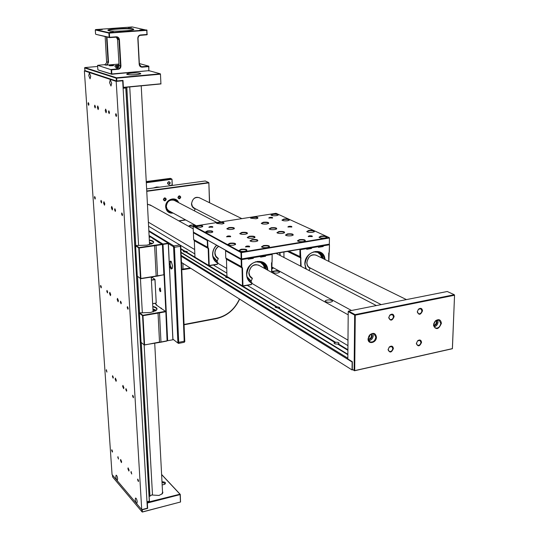 <?xml version="1.0" encoding="UTF-8"?>
<svg xmlns="http://www.w3.org/2000/svg" width="539" height="539" viewBox="0 0 539 539"><rect width="100%" height="100%" fill="white"/><g stroke="black" fill="none" stroke-linecap="round" stroke-linejoin="round"><path stroke-width="0.81" d="M97.337 107.517L97.721 105.94L98.556 108.009L98.172 109.579L97.337 107.517M105.226 110.69L105.624 109.094L106.486 111.202L106.089 112.792L105.226 110.69M103.603 203.095L103.933 201.721L104.809 203.823L104.478 205.197L103.603 203.095M111.378 207.811L111.714 206.424L112.617 208.573L112.28 209.961L111.378 207.811M109.532 293.499L109.808 292.293L110.717 294.442L110.441 295.648L109.532 293.499M117.185 299.596L117.475 298.377L118.412 300.567L118.122 301.779L117.185 299.596M115.144 379.139L115.38 378.082L116.316 380.278L116.08 381.329L115.144 379.139M122.683 386.456L122.926 385.392L123.896 387.629L123.653 388.686L122.683 386.456M120.473 460.387L120.669 459.457L121.625 461.687L121.423 462.617L120.473 460.387M127.898 468.789L128.1 467.852L129.09 470.129L128.882 471.066L127.898 468.789M88.046 103.771L88.322 102.592L88.942 104.135L88.659 105.314L88.046 103.771M94.507 106.378L94.797 105.179L95.43 106.749L95.14 107.941L94.507 106.378M108.494 112.004L108.804 110.785L109.471 112.402L109.161 113.628L108.494 112.004M115.575 114.861L115.905 113.621L116.586 115.265L116.262 116.505L115.575 114.861M94.44 197.53L94.675 196.492L95.322 198.062L95.08 199.1L94.44 197.53M100.813 201.404L101.062 200.353L101.723 201.95L101.473 202.994L100.813 201.404M114.591 209.772L114.854 208.701L115.555 210.351L115.292 211.423L114.591 209.772M121.565 214.003L121.841 212.925L122.555 214.61L122.286 215.681L121.565 214.003M100.49 286.303L100.692 285.401L101.359 286.997L101.157 287.907L100.49 286.303M106.783 291.316L106.992 290.4L107.679 292.023L107.47 292.94L106.783 291.316M120.352 302.116L120.574 301.186L121.302 302.871L121.08 303.801L120.352 302.116M127.211 307.574L127.447 306.637L128.188 308.348L127.959 309.285L127.211 307.574M106.23 370.495L106.405 369.693L106.917 372.126L106.23 370.495M112.435 376.512L112.611 375.71L113.318 377.367L113.143 378.176L112.435 376.512M125.803 389.481L125.991 388.666L126.739 390.384L126.55 391.199L125.803 389.481M132.554 396.03L132.749 395.208L133.517 396.96L133.322 397.775L132.554 396.03M111.681 450.442L111.829 449.735L112.53 451.399L112.382 452.106L111.681 450.442M117.798 457.362L117.947 456.654L118.519 459.053L117.798 457.362M130.97 472.258L131.125 471.544L131.732 474.017L130.97 472.258M137.613 479.777L137.768 479.056L138.557 480.842L138.395 481.556L137.613 479.777M111.694 83.275L110.273 79.792L109.558 82.555L110.98 86.031L111.694 83.275M137.209 501.836C136.886 499.491 136.333 498.218 135.545 498.023L135.222 499.498C135.538 501.836 136.097 503.109 136.886 503.305L137.209 501.836M117.637 478.794C117.334 476.577 116.822 475.371 116.107 475.176L115.804 476.638C116.107 478.848 116.619 480.054 117.334 480.249L117.637 478.794M90.714 76.181L89.393 72.873L88.76 75.527L90.074 78.835L90.714 76.181M141.723 509.651L112.065 474.576L84.367 70.858L116.195 81.376L141.723 509.651L147.356 508.189L122.683 80.783L116.195 81.376M85.034 70.798L84.367 70.858M122.986 80.399L123.384 87.352L160.918 83.794L160.467 74.18L116.66 78.175L116.822 80.971L122.986 80.399L122.683 80.783M136.441 74.678C131.051 75.042 127.804 74.881 126.692 74.207C126.726 73.762 128.242 73.392 131.233 73.102C137.661 72.725 140.841 72.974 140.767 73.843L136.441 74.678M160.467 74.18L160.918 83.794M97.653 66.472L84.866 67.57L116.518 77.784L160.319 73.803L148.899 70.649L148.697 66.593L142.168 67.166C140.457 67.132 139.466 66.196 139.197 64.35L137.822 38.296C137.896 36.396 138.786 35.284 140.497 34.968L147.086 34.476L146.877 30.332L109.35 33.088L109.599 37.292L116.35 36.787C118.115 36.841 119.132 37.818 119.415 39.697L120.938 65.933C120.877 67.82 119.981 68.925 118.263 69.261L111.58 69.854L111.829 73.964L148.899 70.649L111.735 74.267L98.192 69.955L111.391 73.958L111.122 69.497L118.405 68.844L120.049 67.685L120.5 65.926L118.978 39.697L116.835 37.13L109.505 37.615L95.895 34.341L109.161 37.285L108.905 33.088L95.295 29.948L95.558 34.024M161.013 83.929L123.074 87.587M84.758 70.535L116.377 80.958L116.208 78.162L84.576 67.927L85.088 70.838L116.377 80.958M116.208 78.162L116.66 78.175M84.576 67.927L84.866 67.57M122.555 80.742L116.72 81.281M118.829 66.829L114.713 66.122C114.719 65.697 116.148 65.32 119.018 64.997M133.153 28.884L133.834 29.551C132.149 30.831 112.469 31.707 108.656 30.662L107.847 30.265C107.153 28.931 128.68 27.765 133.153 28.884M133.726 29.605L132.863 29.247C128.713 28.21 108.824 29.194 108.251 30.474L108.211 30.541M102.309 29.504L98.933 29.685L102.309 29.504M113.291 31.983L109.841 32.178L113.291 31.983M131.577 27.395L128.262 27.57L131.577 27.395M118.25 67.705L115.461 67.53L118.695 67.112M113.709 65.36L109.215 65.65L113.709 65.36M143.131 29.8L139.749 29.982L143.131 29.8M105.159 36.564L106.641 62.753L104.964 64.626L97.579 65.32L111.58 69.854M97.579 65.32L97.862 69.652M106.958 37.002L108.514 62.275L107.167 65.071L105.772 65.145L107.477 64.215L108.09 62.564L106.527 36.895M118.964 64.06L107.167 65.071M147.066 30.278L132.21 26.95L95.585 29.584L109.208 32.711L146.736 29.955L146.979 34.792L139.83 35.399L138.476 36.477L138.011 38.242L139.385 64.289L141.333 66.748L148.858 66.196L148.791 70.953M139.345 63.541L148.858 66.196L148.697 66.593M119.038 65.374L115.063 66.371M118.432 67.496L116.107 67.698M113.224 65.677L109.862 65.812M142.168 67.166L140.49 66.371M116.229 37.103L117.529 39.347L119.065 65.502L118.432 67.496L116.693 68.453L118.263 69.261M147.275 34.422L146.979 34.792M111.829 73.964L111.391 73.958L111.829 73.964M109.35 33.088L109.208 32.711L108.905 33.088L109.35 33.088M95.295 29.948L95.585 29.584M109.599 37.292L109.161 37.285L109.599 37.292M161.99 481.765C165.257 481.906 166.187 482.735 164.772 484.251L162.158 484.972M162.495 491.427L162.872 492.525L162.374 493.663L159.018 495.449L151.836 495.004M142.431 511.915L180.457 502.011L180.114 494.586L147.342 503.028L147.652 508.385L142.309 509.773L142.336 512.05L180.457 502.011M161.606 474.461L180.269 494.391L180.545 502.045M161.821 494.182L162.549 492.37M164.934 484.143L165.251 483.571L162.01 482.162M147.019 502.402L179.979 494.196L161.612 474.576M112.456 475.041L112.584 476.921L142.04 511.855L141.838 509.624M180.114 494.586L179.979 494.196M123.114 88.268L125.897 87.965L124.61 87.534M125.897 87.965L149.418 501.095L146.985 501.816M125.782 88.012L149.316 501.216M149.155 496.486L152.476 494.566L144.129 344.893M126.82 87.325L135.788 245.663M137.533 276.359L139.608 313.004M141.272 342.481L149.983 496.271M129.744 87.042L138.584 245.488M140.423 278.441L142.336 312.842M137.371 72.981C139.655 73.102 140.726 73.344 140.585 73.722C139.028 74.51 135.579 74.874 130.236 74.8C127.972 74.678 126.914 74.436 127.049 74.065C128.612 73.27 132.055 72.913 137.371 72.981M149.31 239.97C153.379 240.717 154.552 241.829 152.833 243.298L146.999 245.151L135.936 245.528L139.055 247.569L162.266 244.106L159.093 242.611L150.718 236.971L149.162 237.214M153.089 243.096L153.312 242.698C153.507 241.667 152.18 240.899 149.33 240.387M149.451 242.772L152.146 243.702M151.654 243.931L149.478 243.204M151.324 244.066L149.492 243.507M152.537 243.487L149.444 242.543M159.813 242.665L157.967 241.526L157.988 241.93M155.124 239.767L153.319 238.649L153.339 239.053M152.961 238.359L153.022 238.858M135.585 245.845L137.304 276.184L140.47 278.447L138.772 247.933L135.585 245.845L135.936 245.528M156.034 245.09L156.101 245.494L139.197 247.967L140.895 278.481L163.876 274.796L162.407 244.497L156.101 245.494L157.597 276.062L140.794 278.703L137.304 276.184M154.578 245.124L156.155 276.096M152.793 306.401C157.031 307.385 158.082 308.78 155.946 310.599L150.583 312.492L139.749 312.876L142.828 315.302L165.534 311.347L165.668 311.744L159.504 312.876L160.972 342.016L167.083 340.823L165.837 311.596L167.252 340.668L162.576 244.376L164.045 274.661L157.597 276.062M157.604 241.229L157.671 241.735M152.321 240.926L152.719 241.506M138.772 247.933L139.197 247.967M164.045 274.661L163.768 275.018M152.921 308.894L156.323 310.302L156.741 309.568C156.923 308.362 155.616 307.446 152.813 306.826M153.056 311.401L153.366 311.798M152.935 309.17L155.933 310.605M155.555 310.848L152.961 309.602M155.367 310.956L152.975 309.898M160.966 308.49L161.296 308.214L161.323 308.753M156.377 305.074L156.708 304.798L156.734 305.337M139.399 313.179L141.05 342.299L144.183 344.933L142.545 315.659L139.399 313.179L139.749 312.876M159.436 312.472L159.504 312.876L142.963 315.699L144.593 344.98L159.564 342.049L160.932 342.198L144.183 344.933M158.008 312.505L159.524 342.231M165.837 311.596L156.014 304.804L156.357 304.522L154.808 303.369M166.975 341.019L160.932 342.198M142.545 315.659L142.963 315.699M156.708 304.798L156.357 304.522M161.296 308.214L160.939 307.931M151.311 278.137L152.281 277.376L152.247 276.763M152.645 303.646L156.263 303.046L152.652 303.753M151.405 279.97L154.929 279.37L152.193 277.464M156.209 302.999L155.01 279.6L151.419 280.213M154.929 279.37L156.263 303.046M160.231 291.646C159.214 289.753 159.153 288.533 160.049 287.988L160.777 291.39L160.231 291.646M160.245 288.183L160.797 291.323M149.074 235.503L162.866 244.012L168.242 243.163L148.858 231.359M172.871 339.685L168.384 243.554L163.007 244.403L167.663 340.709L172.965 339.752L167.663 340.709M168.242 243.163L172.965 339.752M150.63 236.985L149.101 236.042M163.007 244.403L162.866 244.012M169.421 262.021L170.728 261.044L171.261 261.59L172.554 265.889L172.312 268.415L171.099 269.055L169.617 266.279M171.18 261.482L170.876 261.462C169.704 263.443 169.967 265.74 171.665 268.341L172.339 268.348M184.244 342.278L180.437 246.518L179.864 244.955L148.582 226.218M148.818 230.679L173.875 245.905L174.447 247.475L178.726 342.582L178.274 343.363L178.618 343.296M179.979 245.05L180.774 246.269L184.769 341.517M173.026 339.24L177.661 342.885L177.89 342.494L173.592 247.414L173.302 246.633L168.566 243.743M181.764 269.204L190.314 268.038M190.826 268.361L182.977 269.689L181.771 269.392M182.478 263.099L181.495 263.025M195.01 225.646L194.754 225.39C192.383 224.81 190.496 224.958 189.101 225.841L193.144 226.488M279.215 271.575C276.48 270.807 274.344 270.962 272.795 272.04L273.179 272.64C275.907 273.408 278.05 273.253 279.606 272.182L279.215 271.575M332.064 300.472C329.113 299.583 326.823 299.738 325.179 300.924L325.664 301.705C328.608 302.601 330.906 302.453 332.563 301.261L332.064 300.472M181.205 256.254L352.135 362.013L352.061 369.949L352.89 369.761M181.475 262.466L352.061 369.949M172.143 212.561L168.72 212.036M180.76 197.126C179.898 199.208 178.941 199.342 177.91 197.53C178.78 195.448 179.73 195.313 180.76 197.126M178.059 197.429L178.712 198.426L180.376 197.106L179.723 196.108L178.059 197.429M166.241 199.167C165.372 201.256 164.408 201.391 163.357 199.571C164.227 197.476 165.183 197.341 166.241 199.167M163.512 199.47L164.159 200.468L165.85 199.14L165.203 198.15L163.512 199.47M195.199 208.889C192.942 208.135 191.695 206.464 191.473 203.877C192.861 197.611 196.068 195.846 201.094 198.581M199.733 197.914L199.201 197.651C194.828 196.863 192.295 198.904 191.621 203.776L192.47 206.545L194.552 208.33M173.12 213.094C168.835 213.484 166.349 211.45 165.668 207.003C164.961 199.356 176.145 195.644 178.631 202.644M178.113 202.374L175.182 199.524C169.765 198.467 166.645 200.926 165.823 206.902C166.032 209.462 167.191 211.281 169.307 212.353L172.608 212.817M209.469 202.704L208.862 182.694L209.617 202.772M150.442 205.13L147.437 204.328M166.423 213.983L165.466 213.451M146.736 190.968L208.667 182.546L205.244 180.983L146.628 188.913M178.759 220.828L185.45 219.824M208.795 182.883L146.756 191.332M147.423 204.113L151.762 205.851M165.197 213.303L166.915 214.259M175.296 199.571L177.648 202.132M185.739 219.986L179.042 220.983M176.341 201.451L174.474 199.598M171.436 212.171L168.902 211.686L170.85 211.854M168.902 211.686L166.369 209.294M170.095 211.49L169.529 211.477M171.638 199.922L171.685 199.161M174.084 199.592L174.42 199.929L174.084 199.592M174.117 199.45L174.636 199.868M171.712 199.154L174.441 199.578L176.927 201.754M153.345 188.003L156.586 186.999L159.874 187.121M159.066 187.228L156.492 187.222L153.945 187.922M168.943 184.52C167.151 183.786 167.103 182.822 168.815 181.616C170.607 182.35 170.654 183.314 168.943 184.52M168.714 181.845L167.663 183.098L167.966 183.887L168.822 184.183L169.873 182.923L169.569 182.142L168.714 181.845M172.13 185.463L171.995 179.244L172.285 185.443M146.285 182.377L171.719 179.002L170.378 178.348L146.244 181.549M168.478 181.906L167.717 183.462M171.995 179.244L146.305 182.728M174.71 200.602L174.131 200.299C169.623 199.417 167.023 201.458 166.335 206.437L166.982 208.829L168.559 210.594L195.866 225.511M434.96 321.412L433.7 323.851M370.158 334.618L369.296 337.171L368.258 337.926M371.391 333.863L372.173 335.837C371.721 338.377 370.408 339.557 368.231 339.368M368.191 338.849C370.064 338.991 371.196 337.966 371.573 335.784L370.92 334.092M436.395 320.281L437.035 322.154C436.664 324.404 435.525 325.569 433.612 325.657M433.565 325.152C435.189 325.01 436.145 324 436.442 322.106L435.95 320.543M376.438 337.118C376.545 342.993 367.78 344.872 368.056 338.896L369.639 334.995C373.305 332.293 375.568 333.001 376.438 337.118M368.191 338.681L369.963 341.888C373.136 342.474 375.09 340.864 375.838 337.064L374.039 333.836L372.132 333.641L369.633 335.123L368.191 338.681M441.387 323.36C438.625 329.652 435.984 330.252 433.464 325.172L435.492 320.786C438.854 318.731 440.821 319.587 441.387 323.36M433.565 324.835L435.323 328.049C438.247 328.487 440.073 326.903 440.794 323.306L439.015 320.072L435.411 320.961L433.565 324.835M421.545 342.393C419.692 346.537 417.947 346.914 416.317 343.532L417.664 340.736C419.868 339.402 421.161 339.954 421.545 342.393M416.425 343.323L417.482 345.27C419.335 345.58 420.494 344.603 420.952 342.332L419.888 340.378L417.59 340.904L416.425 343.323M422.522 310.808C420.649 315.005 418.891 315.369 417.247 311.886L418.432 309.218C420.71 307.688 422.071 308.22 422.522 310.808M417.354 311.69L418.493 313.732C420.339 314.001 421.485 313.011 421.922 310.754L420.777 308.712L418.379 309.379L417.354 311.69M394.11 316.622C392.23 320.873 390.425 321.237 388.707 317.727L389.751 315.174C392.116 313.442 393.571 313.927 394.11 316.622M388.828 317.525L389.973 319.566C391.887 319.876 393.066 318.872 393.51 316.568L392.352 314.52L389.731 315.315L388.828 317.525M393.403 348.531C391.536 352.728 389.758 353.119 388.046 349.703L389.286 346.981C391.57 345.492 392.944 346.011 393.403 348.531M388.168 349.488L389.232 351.435C391.146 351.785 392.338 350.795 392.81 348.477L391.738 346.523L389.239 347.129L388.168 349.488M437.607 319.903L438.066 321.938C437.702 324.64 436.354 326.277 434.01 326.85M372.759 333.574L373.257 335.608C372.867 338.593 371.337 340.291 368.676 340.688M354.116 370.448L354.669 315.106L348.214 311.555L347.837 358.961L352.365 361.757L352.29 369.303L354.413 370.677L452.376 348.625L454.545 295.244L355.268 315.16L354.709 370.509M447.249 291.505L348.585 311.077L355.046 314.621L454.31 294.725L447.249 291.505M454.545 295.244L452.41 348.72L354.48 370.765L352.29 369.303M352.365 361.851L347.837 358.961M355.046 314.621L355.268 315.16M348.214 311.555L348.585 311.077M194.309 210.803L195.286 208.714M180.902 249.153L184.601 251.47L184.89 251.12L187.302 251.619L186.211 252.373M184.298 251.214L183.435 251.659L185.847 252.151L226.885 277.093L227.215 276.709M229.008 277.807L228.758 278.144M226.575 276.824L225.706 277.302L228.381 277.915L276.419 307.102L276.763 306.691L279.754 307.473L278.623 308.355M276.096 306.819L275.234 307.331L278.225 308.106L335.245 342.743L335.615 342.292C337.778 342.171 338.903 342.508 339.004 343.296L337.879 344.246M181.037 252.286L347.871 354.305M334.908 342.44L334.065 342.986C334.16 343.774 335.292 344.111 337.454 343.983L347.904 350.316M180.882 248.695L184.89 251.12M186.44 252.057L208.761 265.478L208.182 248.728L207.508 247.509L207.266 240.556L193.386 232.754L193.656 239.552L207.966 247.462L208.633 248.681L209.213 265.511L217.23 264.157L217.722 263.113C214.556 261.462 212.844 258.666 212.588 254.731C212.561 251.059 213.882 247.886 216.563 245.218M216.698 245.292C214.044 247.886 212.73 250.985 212.757 254.597C212.999 258.376 214.63 261.071 217.655 262.688L217.992 262.837L217.271 264.366L209.085 265.754L227.202 276.709M267.27 269.931C266.845 266.205 265.107 263.591 262.048 262.089C253.445 260.438 248.344 264.528 246.741 274.351C246.956 278.333 248.634 281.163 251.78 282.827L252.124 282.988L251.356 284.605L242.793 286.142L276.763 306.691M278.892 307.978L335.615 342.292M338.169 343.835L347.911 349.73M179.918 244.996L194.828 253.923M213.363 265.026L226.865 273.118M247.266 285.34L347.945 345.647M181.165 255.398L347.844 358.26M181.165 255.351L347.844 358.206M181.05 252.616L347.871 354.723M148.373 222.176L194.653 249.537M217.81 263.221L226.724 268.496M251.929 283.393L347.985 340.183M368.588 336.787L369.336 335.48M216.584 262.055L217.992 262.837L217.722 263.113M218.268 258.322L218.268 258.68C216.159 257.655 215.014 255.857 214.845 253.276C214.872 250.332 216.105 248.014 218.544 246.323M218.706 246.417C216.28 248.007 215.048 250.251 215.007 253.141L215.809 256.065L217.844 258.08M212.952 256.315L217.257 261.226L213.518 258.194M216.375 260.775L217.257 261.226M217.109 261.139L218.268 258.68M216.968 262.237L217.257 261.617M208.761 265.478L195.266 257.393M193.656 239.552L194.316 240.751L194.95 257.123M194.316 240.751L208.633 248.681M193.386 232.754L193.683 232.383L207.569 240.172L207.966 247.462M208.175 240.515L207.266 240.556L207.569 240.172M250.622 282.146L252.124 282.988L251.854 283.285C248.567 281.574 246.808 278.65 246.579 274.506C245.75 260.229 267.459 255.985 267.775 270.207M252.333 278.158L252.34 278.535C250.15 277.477 248.978 275.591 248.823 272.875C250.783 264.986 254.779 262.81 260.815 266.347M259.266 265.498L258.552 265.107C253.182 264.049 249.988 266.589 248.984 272.727L249.793 275.8L251.895 277.902M247.057 276.77L251.275 281.237L247.657 278.501M257.379 261.395C261.813 261.772 264.487 264.265 265.397 268.894M264.871 268.597C264.292 265.633 262.756 263.551 260.256 262.345L255.58 261.772M262.035 262.082C264.406 263.719 265.761 266.118 266.098 269.278M250.352 280.765L251.275 281.237M260.701 262.56L263.322 264.999L264.703 268.503M251.908 257.426L252.885 257.959L253.519 257.15L259.98 256.059L260.633 256.645L265.134 255.89L265.761 255.082L271.838 254.058L272.013 254.496L266.071 255.499L265.437 256.301L260.674 257.11L260.02 256.524L253.822 257.568L253.189 258.376L248.378 259.192L247.711 258.599L241.647 259.63L241.829 266.879L242.51 268.159L242.948 285.899L251.329 284.39L251.854 283.285M264.144 255.358L265.437 256.301M271.649 272.357L271.508 263.153L272.128 261.671L272.161 254.354L271.804 272.444M251.107 281.142L252.34 278.535M250.972 282.308L251.282 281.661M242.462 285.859L226.959 276.487L242.462 285.859L242.024 268.206L241.337 266.926L241.155 259.589L225.565 250.83L225.774 257.992L241.829 266.879M225.774 257.992L226.454 259.246L226.959 276.487M226.454 259.246L242.51 268.159M225.565 250.83L225.875 250.44L241.479 259.185L247.671 258.141L248.338 258.727L252.885 257.959L253.189 258.376M260.633 256.645L260.674 257.11M260.02 256.524L259.98 256.059M253.822 257.568L253.519 257.15M265.761 255.082L266.071 255.499M248.378 259.192L248.338 258.727M247.711 258.599L247.671 258.141M321.702 245.643L322.76 246.141L323.373 245.36L329.167 244.383L241.479 259.185L241.155 259.589L241.647 259.63L241.479 259.185L193.36 232.107L241.142 258.888L240.98 252.575L193.137 226.259L193.36 232.107M305.822 268.853L304.838 264.285C304.272 250.702 324.269 246.148 325.01 259.555M324.505 259.299C323.979 255.749 322.248 253.323 319.317 252.023C311.299 250.763 306.523 254.806 304.973 264.144L306.152 269.022M316.487 255.358L315.881 255.062C310.882 254.253 307.89 256.766 306.913 262.594C307.008 265.127 308.038 266.893 310.006 267.89L310.033 268.301C307.964 267.256 306.886 265.404 306.785 262.742C308.631 255.223 312.391 253.027 318.064 256.133M305.559 267.654L306.758 269.338M315.099 251.524C319.122 251.841 321.608 254.118 322.571 258.349M322.039 258.087C321.392 255.277 319.876 253.35 317.478 252.306L313.57 251.868M319.162 251.962C321.466 253.418 322.827 255.661 323.252 258.686M317.835 252.461L320.422 254.684L321.857 257.999M310.04 247.61L311.084 248.115L311.697 247.327L317.855 246.289L318.475 246.869L322.76 246.141L323.07 246.545L318.522 247.313L317.909 246.734L312.007 247.738L311.387 248.519L306.799 249.301L306.179 248.722L300.398 249.698L301.133 266.407M328.709 261.375L328.723 253.283L329.336 251.828L329.47 244.666L328.83 261.428M308.982 270.497L310.033 268.301M283.905 252.023L283.972 257.48M300.647 266.158L300.594 258.1L299.96 256.84L299.913 249.665L299.394 249.409M287.455 251.423L301.079 258.053M288.81 251.194L300.445 256.8M300.223 249.267L299.913 249.665L300.398 249.698L300.223 249.267L306.132 248.27L306.752 248.85L311.084 248.115L311.387 248.519M329.363 238.009L241.472 252.609L241.634 258.929L329.349 244.127L329.423 237.773L329.349 244.8L323.683 245.764L323.07 246.545M318.475 246.869L318.522 247.313M317.909 246.734L317.855 246.289M312.007 247.738L311.697 247.327M323.373 245.36L323.683 245.764M306.799 249.301L306.752 248.85M306.179 248.722L306.132 248.27M277.376 253.121L277.444 254.078M247.239 237.49L249.368 236.25C253.606 235.941 255.439 236.378 254.88 237.564L253.034 238.137C250.177 238.46 248.243 238.245 247.239 237.49L247.448 237.686M273.623 267.964L271.75 268.954M271.744 268.651L273.34 267.809M279.876 252.703L280.26 255.547M271.791 271.501L278.077 270.396M278.252 270.49L271.791 271.629M279.97 255.398L279.606 252.751M241.856 232.383C246.013 232.08 247.825 232.504 247.293 233.65L245.434 234.222C242.617 234.539 240.717 234.33 239.734 233.603L241.856 232.383M247.26 233.663C246.929 232.787 245.184 232.498 242.018 232.794L240.044 233.845M254.859 237.571C254.523 236.668 252.751 236.365 249.53 236.668L247.542 237.497M308.692 230.449C312.957 230.16 314.837 230.598 314.325 231.77L312.667 232.282C309.757 232.599 307.782 232.363 306.745 231.588L308.692 230.449M314.291 231.79C313.927 230.881 312.121 230.571 308.86 230.86L307.055 231.608M287.482 233.879C291.761 233.576 293.634 234.02 293.088 235.213L291.363 235.745C288.466 236.062 286.499 235.839 285.468 235.065L287.482 233.879M293.068 235.22C292.717 234.303 290.912 233.993 287.651 234.297L285.778 235.078M299.448 239.626C303.855 239.323 305.761 239.794 305.182 241.034L303.477 241.566C300.513 241.896 298.498 241.661 297.427 240.845L299.448 239.626M305.168 241.048L305.175 241.034C304.811 240.071 302.965 239.747 299.623 240.05L297.75 241.115M320.941 236.089C325.334 235.786 327.254 236.25 326.701 237.483L325.064 237.982C322.093 238.312 320.065 238.07 318.994 237.254L320.941 236.089M326.688 237.483C326.317 236.533 324.458 236.203 321.123 236.506L319.31 237.268M252.589 217.102C256.517 216.819 258.269 217.197 257.831 218.234L256.059 218.773L250.581 218.187L252.589 217.102M257.777 218.268C257.42 217.48 255.742 217.224 252.744 217.493L250.878 218.234M283.885 219.036C287.907 218.753 289.699 219.151 289.261 220.222L287.57 220.734C284.781 221.03 282.908 220.822 281.944 220.114L283.885 219.036M289.207 220.249C288.837 219.427 287.119 219.157 284.046 219.434L282.247 220.155M207.38 230.914C211.443 230.611 213.208 231.015 212.683 232.127L210.722 232.733L205.177 232.154L207.38 230.914M212.649 232.147C212.332 231.305 210.628 231.036 207.542 231.325L205.474 232.168M197.456 225.511C201.411 225.214 203.136 225.598 202.651 226.663L200.676 227.269L195.253 226.717L197.456 225.511M202.603 226.69C202.287 225.888 200.623 225.632 197.611 225.915L195.549 226.744M218.719 222.27C222.661 221.98 224.399 222.358 223.934 223.416L222.041 223.988L216.597 223.429L218.719 222.27M223.88 223.449C223.55 222.647 221.886 222.385 218.874 222.668L216.887 223.463M228.94 227.566C232.996 227.269 234.768 227.674 234.263 228.772L232.383 229.351C229.621 229.654 227.768 229.459 226.811 228.758L228.94 227.566M234.222 228.799C233.899 227.963 232.188 227.687 229.102 227.977L227.108 228.785M288.917 226.319C291.114 226.164 292.084 226.387 291.828 226.986L287.873 226.912L288.917 226.319M291.66 227.067L289.079 226.724L288.19 227.087M246.606 246.101C248.937 245.932 249.928 246.182 249.597 246.849L245.44 246.801L246.606 246.101M249.442 246.929L246.774 246.532L245.764 247.017M227.734 236.021C229.951 235.86 230.914 236.082 230.618 236.702L226.575 236.688L227.734 236.021M230.449 236.789L227.896 236.439L226.892 236.891M210.015 226.562C212.13 226.4 213.06 226.609 212.797 227.182L208.862 227.195L210.015 226.562M212.622 227.269L210.17 226.966L209.179 227.384M269.796 217.372C271.892 217.224 272.828 217.426 272.606 217.978L268.752 217.945L269.796 217.372M272.424 218.073L269.951 217.763L269.069 218.133M309.251 235.833C311.562 235.678 312.573 235.92 312.276 236.56L308.207 236.459L309.251 235.833M312.115 236.641L309.426 236.25L308.524 236.668M272.936 214.003C276.857 213.727 278.609 214.098 278.198 215.122L276.494 215.634C273.765 215.923 271.932 215.728 271.002 215.048L272.936 214.003M278.137 215.162C277.767 214.381 276.083 214.118 273.098 214.387L271.292 215.277M263.275 222.236C267.304 221.953 269.089 222.351 268.624 223.429L266.866 223.968C264.09 224.264 262.224 224.062 261.26 223.355L263.275 222.236M268.577 223.456C268.227 222.634 266.515 222.358 263.43 222.634L261.563 223.389M229.91 243.183C234.222 242.86 236.075 243.318 235.462 244.544L233.528 245.151C230.658 245.481 228.711 245.265 227.687 244.497L229.91 243.183M235.442 244.551L235.455 244.531C235.125 243.601 233.333 243.298 230.079 243.608L228.01 244.76M241.061 249.247C245.501 248.924 247.394 249.402 246.727 250.689L244.821 251.295C241.883 251.639 239.889 251.41 238.831 250.608L241.061 249.247M246.727 250.696L246.741 250.662C246.411 249.692 244.571 249.362 241.229 249.685L239.161 250.878M263.605 245.535C268.031 245.218 269.924 245.696 269.298 246.963L267.465 247.536C264.521 247.879 262.52 247.644 261.455 246.842L263.605 245.535M269.291 246.97L269.298 246.943C268.961 245.979 267.115 245.649 263.773 245.966L261.765 246.822M252.131 239.592C256.436 239.276 258.289 239.727 257.703 240.94L255.857 241.519C252.973 241.849 251.019 241.627 249.988 240.859L252.131 239.592M257.682 240.953L257.689 240.94C257.352 240.017 255.56 239.707 252.299 240.017L250.298 240.852M271.144 227.754C275.288 227.458 277.107 227.876 276.608 229.008L274.85 229.547C272.02 229.857 270.113 229.641 269.123 228.907L271.144 227.754M276.568 229.028C276.224 228.165 274.472 227.876 271.312 228.159L269.426 228.934M278.926 231.521C283.15 231.218 285.003 231.655 284.471 232.821L282.726 233.353C279.862 233.67 277.915 233.448 276.905 232.693L278.926 231.521M284.444 232.835C284.093 231.938 282.315 231.635 279.101 231.932L277.208 232.713M193.427 225.881L241.304 252.171L329.181 237.584L276.008 213.296L193.137 226.259M240.98 252.575L241.472 252.609M241.634 258.929L241.142 258.888M239.639 299.118C234.674 309.689 226.892 316.198 216.301 318.65L184.149 324.781M184.136 324.444L216.537 318.259C226.966 315.847 234.613 309.426 239.471 299.01M104.411 64.741L105.772 65.145M106.722 61.864L108.514 62.275M117.529 39.347L119.415 39.697M119.065 65.502L120.938 65.933M177.89 342.494L184.857 341.12M180.774 246.269L173.592 247.414M173.302 246.633L173.875 245.905L179.864 244.955M182.964 263.403L182.977 269.689M181.764 269.318L182.121 269.621M172.258 185.093L168.97 185.605M216.537 318.259L216.301 318.65M118.876 62.591L119.065 65.812M162.576 492.936L154.72 343.168M153.076 311.892L151.243 276.931M149.552 244.625L141.231 85.957M184.284 342.272L178.483 343.417M184.823 341.423L184.466 342.036M180.538 245.528L179.972 245.043M168.848 212.096L169.307 212.353M173.969 200.232L174.057 199.43M170.054 211.416L170.472 211.861M167.178 210.426L167.77 209.927L167.555 210.796M166.679 208.155L166.052 208.391M166.329 206.262L165.837 206.039M166.612 204.301L166.329 203.83M167.595 202.347L167.514 201.761M169.354 200.724L169.374 200.084M169.515 200.003L169.893 200.434M167.777 201.445L168.303 201.539M166.511 203.392L167.056 203.216M165.857 205.777L166.369 205.44M166.032 208.297L166.578 207.865M169.233 211.686L169.718 211.234M174.858 199.848L173.989 200.238M171.887 199.14L171.773 199.915M351.522 310.498L271.717 266.926M376.357 305.566L276.042 253.35M216.516 222.364L174.131 200.299M434.973 327.874L435.323 328.049M369.545 341.652L369.963 341.888M406.419 299.603L315.881 255.062M241.647 218.538L199.201 197.651M381.208 304.609L309.494 267.62M220.559 221.751L194.013 208.054M348.187 314.83L258.552 265.107M193.238 228.866L149.815 204.78M216.638 262.082L217.655 262.688M250.628 282.153L251.78 282.827"/></g></svg>

